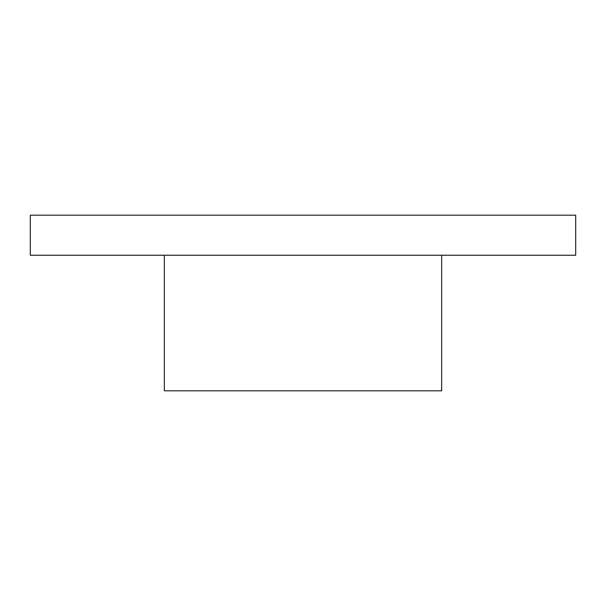 <?xml version="1.0" encoding="UTF-8"?>
<svg xmlns="http://www.w3.org/2000/svg" width="606" height="606" viewBox="0 0 606 606"><rect width="100%" height="100%" fill="white"/><g stroke="black" fill="none" stroke-linecap="round" stroke-linejoin="round"><path stroke-width="0.91" d="M30.3 215.183L575.7 215.183L575.7 255.24L30.3 255.24L30.3 215.183M441.66 255.24L441.66 390.817L164.34 390.817L164.34 255.24"/></g></svg>
